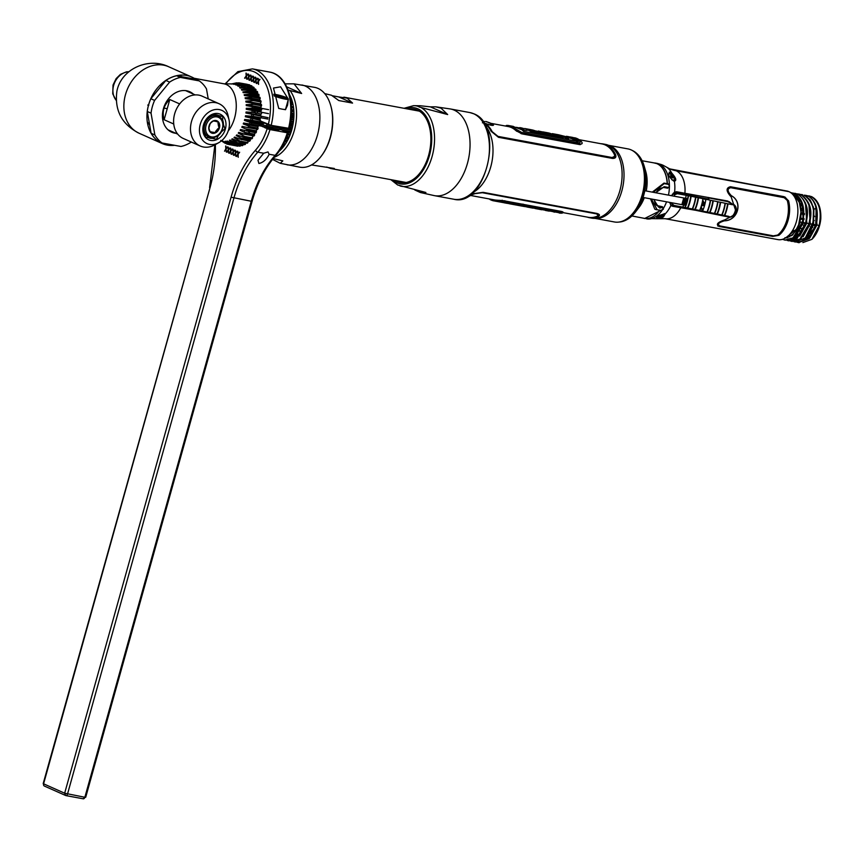 <?xml version="1.0" encoding="UTF-8"?>
<svg xmlns="http://www.w3.org/2000/svg" width="864" height="864" viewBox="0 0 864 864"><rect width="100%" height="100%" fill="white"/><g stroke="black" fill="none" stroke-linecap="round" stroke-linejoin="round"><path stroke-width="1.3" d="M595.102 218.344A37.152 22.626 -79.5 0 0 621.799 191.03A37.152 22.626 -79.5 0 0 608.623 145.368M608.44 145.292L627.955 148.9A37.152 22.626 100.5 0 1 642.211 194.81A37.152 22.626 100.5 0 1 614.412 221.972L594.907 218.354M642.308 164.225A28.469 17.334 100.5 0 1 644.209 167.422M634.597 152.042A36.202 22.043 100.5 0 1 644.177 166.104L645.743 171.439A28.469 17.334 100.5 0 1 646.207 190.987M644.296 197.694A28.469 17.334 100.5 0 1 639.101 207.306L635.72 211.712A36.202 22.043 100.5 0 1 621.745 221.411M636.228 210.503A28.469 17.334 100.5 0 1 633.301 212.803M619.024 222.048A36.763 22.388 -79.5 0 0 620.514 221.908A36.763 22.388 -79.5 0 0 643.345 194.962A36.763 22.388 -79.5 0 0 633.625 151.146A36.763 22.388 -79.5 0 0 632.286 150.476M659.966 208.224L659.47 206.172M642.2 197.305A25.132 15.304 100.5 0 1 639.144 203.245M636.368 208.451L637.891 207.922M644.328 175.241A25.132 15.304 100.5 0 1 644.209 190.62M643.745 170.176A26.428 16.092 100.5 0 1 645.505 176.893M642.114 160.758L654.696 163.015A28.145 17.14 100.5 0 1 657.137 163.771A28.145 17.14 100.5 0 1 667.181 183.33L667.17 183.686M634.025 211.874A28.037 17.075 -79.5 0 0 637.146 209.12M644.576 169.042A28.037 17.075 -79.5 0 0 642.654 165.348M659.826 210.06L659.632 210.362A28.145 17.14 100.5 0 1 644.436 218.365L631.886 215.968M685.249 203.364L684.99 204.293L682.106 203.764M678.283 196.96L644.814 190.728L686.653 198.504L686.405 199.39L683.489 198.839L683.219 199.789L686.038 200.707L683.111 200.167L682.852 201.118L685.768 201.658L682.744 201.506L682.484 202.446L685.4 202.986L682.376 202.824L682.106 203.774L685.022 204.314L684.785 205.189L643.032 197.456M644.382 190.652L643.259 190.436L644.382 190.674M642.622 197.381L641.509 197.176M686.362 199.379L686.102 200.308L683.219 199.778M685.994 200.707L685.724 201.636L682.852 201.107M685.616 202.036L685.357 202.964L682.484 202.435M670.777 169.225L763.096 186.721L669.989 168.934M759.521 186.203L760.288 186.203M651.089 217.577L651.683 217.49M658.422 215.87A1.793 1.21 55.1 0 0 659.416 216.443A2.084 0.864 169.9 0 0 659.783 217.62A2.084 0.864 169.9 0 0 662.666 217.048A1.793 1.21 55.1 0 0 663.401 216.907A1.793 1.21 55.1 0 0 663.8 216.151A3.791 1.577 -10.1 0 1 659.059 217.274L659.2 217.123C664.481 215.341 666.187 214.153 664.308 213.57M662.105 164.873L653.497 162.799M788.4 191.56L784.166 190.512M782.86 190.382L782.093 190.393M788.324 191.398A24.71 15.044 -79.5 0 0 786.931 191.02L784.285 190.534M785.592 190.868A24.71 15.044 -79.5 0 0 784.739 190.879M785.581 237.935L797.591 228.258L800.356 221.929L802.127 222.545L793.001 237.827L784.868 240.095L782.568 239.306M787.18 240.332L788.875 240.829L796.997 238.561L806.123 223.279C806.879 217.415 811.361 204.649 797.915 194.119L794.005 193.288M796.716 194.8L797.915 194.119L793.724 193.19M795.82 195.89L794.869 195.707L794.48 193.482L790.668 192.596M790.744 192.65L794.48 193.482C802.742 198.601 805.475 208.321 802.688 222.642L802.127 222.545M797.17 193.828L800.798 194.659L800.161 195.437L800.798 194.659C814.18 205.081 809.795 217.879 809.017 223.765L799.913 239.08L791.759 241.369L790.333 240.97M792.029 241.412L800.734 238.972L809.568 223.916C810.302 218.095 814.838 205.33 801.36 194.756L798.908 194.044M787.374 237.762L786.78 237.352M787.882 237.643L787.331 237.2M802.343 194.681L800.604 194.465M796.63 196.7L796.09 196.862M809.903 199.638C813.78 206.021 814.763 213.667 812.884 222.556C813.413 217.339 816.826 204.412 804.244 195.296L803.596 196.074L804.794 195.394L809.903 199.638L813.521 207.889L813.056 224.597C808.909 237.341 802.807 243.097 794.761 241.855M791.834 238.961L792.796 239.134L791.834 238.961M804.114 195.124L807.678 195.934L807.041 196.711L807.678 195.934C811.858 197.899 814.676 202.046 816.156 208.375L815.702 224.953L813.521 224.262L813.91 209.164L813.089 206.28M805.842 195.34L808.24 196.031C816.383 201.118 819.04 210.827 816.232 225.158L809.147 238.691L798.574 242.622L808.628 238.55L815.702 224.953M809.287 195.977L811.685 196.668L810.475 197.359L811.123 196.571C819.245 201.625 821.923 211.302 819.137 225.59L811.912 239.339A23.911 14.558 100.5 0 0 820.8 218.765C821.21 207.587 818.176 200.221 811.685 196.668L807.548 195.761M799.103 199.044L798.185 199.843M793.595 237.892L794.21 238.464M799.308 199.303L798.282 200.016M796.241 237.622L795.431 236.477M796.705 237.362A21.406 13.036 100.5 0 1 796.122 236.606M671.231 172.703L669.557 172.163A52.585 41.267 114 0 0 671.436 172.832M670.01 172.379L669.503 172.163A52.553 41.234 114 0 0 670.01 172.379A52.553 41.234 114 0 0 671.684 173.016M663.995 215.395A52.553 41.234 114 0 0 662.31 215.179M801.511 208.494L800.971 209.261M796.111 231.476L796.1 230.083M799.524 235.775L798.692 234.36M798.93 235.667L796.489 235.213M793.055 234.576L792.482 234.468M649.501 218.268A26.471 20.768 -66 0 1 648.464 218.365M658.174 217.447L657.882 218.344L659.308 217.804M657.882 218.344C654.923 217.393 657.04 215.914 664.243 213.926L663.746 213.991M664.524 213.894A0.702 0.605 -86.4 0 0 665.226 213.883L664.243 213.926M730.933 203.029L727.715 201.031L676.544 191.743L674.59 192.175L671.479 195.664M669.805 202.414L670.874 205.502L672.484 206.269L695.045 210.2M671.404 173.88L671.728 173.048L670.712 172.422C667.235 173.286 668.142 176.116 673.456 180.911L674.363 181.17A0.702 0.605 -84.7 0 0 673.445 180.835L674.665 179.064M669.049 184.799L667.386 183.589C666.63 173.372 663.271 166.741 657.299 163.717L659.286 164.084A26.471 20.768 -66 0 1 662.99 165.229L666.662 167.216A27 16.448 100.5 0 1 671.728 173.048C675.994 177.898 676.868 180.608 674.363 181.17A27 16.448 100.5 0 1 674.59 192.175M666.662 167.216L669.254 168.62A49.41 38.772 114 0 0 676.177 170.77L789.026 191.678A24.71 15.044 -79.5 0 1 796.673 201.852A24.71 15.044 -79.5 0 1 790.906 232.978A24.71 15.044 -79.5 0 1 777.924 239.598L665.075 218.689A24.71 15.044 100.5 0 0 680.864 207.576M670.874 205.502A27 16.448 100.5 0 1 665.226 213.883L663.53 216.799M660.215 217.858L659.146 218.117A27 16.448 100.5 0 1 657.115 218.732L644.62 218.495L661.079 210.298M734.422 214.823L724.788 219.877C717.325 222.372 715.522 224.586 719.366 226.519L772.729 236.401L778.864 235.332A24.71 15.044 -79.5 0 0 788.53 200.729L783.842 196.625L730.469 186.732C725.771 187.866 726.008 191.268 731.192 196.949L736.15 211.993M674.05 177.217L671.879 174.571M658.066 217.382L656.651 217.188M793.141 229.975A21.6 13.154 100.5 0 1 792.256 231.206L790.906 232.978M799.589 203.116A21.6 13.154 100.5 0 1 791.078 235.58L786.337 237.449M643.248 218.138L644.62 218.495M663.736 187.466L667.688 188.201L669.406 186.257M663.098 208.883L662.504 206.766L656.932 205.556L658.39 206.032L658.498 207.112L662.677 207.889L663.314 208.98L660.722 210.514L654.847 209.25L650.506 198.839M784.858 196.927L788.238 200.588A24.354 14.828 100.5 0 1 778.572 235.202L772.362 236.239L717.811 226.033M784.782 197.802L730.577 187.639C726.883 188.557 727.099 191.225 731.236 195.642C743.18 201.841 737.91 220.698 724.226 220.763C718.34 222.61 716.893 224.327 719.896 225.893M667.138 180.716L666.857 178.87M674.19 179.755L674.276 180.014A22.572 13.748 100.5 0 1 674.395 180.392M671.749 173.275L669.2 172.238M672.376 205.589L670.766 205.373M666.382 187.099L664.114 187.067M661.111 206.518L660.992 207.576M802.688 222.642L793.541 237.935L785.149 240.138M802.138 222.491C805.28 211.702 803.142 202.327 795.733 194.389L793.994 193.396L794.869 195.707M794.945 195.739L802.84 207.382M786.899 240.332L788.314 240.732L796.457 238.453L805.583 223.128L803.39 222.448L801.976 202.241M797.364 194.022C805.615 199.109 808.348 208.818 805.583 223.128M793.778 241.607L795.204 241.996L805.334 237.892L812.884 222.556M803.142 236.704L810.281 223.722L809.654 223.571M811.912 239.339L802.883 242.579M797.461 242.222L799.135 242.73M797.17 242.233L798.574 242.622M800.636 218.084L802.926 218.506M803.488 218.603L804.114 218.722M804.449 214.564L803.855 214.456M803.293 214.358L801.09 213.948M800.863 208.364L803.045 208.775M800.528 201.139L798.671 200.794M813.305 225.05L814.514 225.277L814.223 224.489M803.963 219.715L803.326 219.596M802.764 219.499L800.464 219.067M803.196 223.182L805.453 223.603M809.46 224.338L810.086 224.456M801.122 212.922L803.315 213.332M803.866 213.43L804.449 213.538M813.758 215.266L814.601 216.572M814.255 220.525L813.24 221.422M803.218 210.46L801.036 210.049M806.652 237.2L805.118 238.27M808.553 234.954L814.99 227.416M814.687 224.629L815.497 225.709M799.934 230.872L802.386 231.325M815.486 225.752L813.229 225.331M803.455 229.198L801.101 228.766M797.472 236.855L795.29 236.444M791.629 235.775L790.625 235.58M798.196 236.293L795.863 235.861M792.342 235.213L791.726 235.094M704.603 204.304L702.173 204.077M729.637 202.381A10.66 8.359 114 0 0 729.508 201.755M670.961 175.122A4.406 2.614 -135.1 0 1 673.607 177.854M674.158 179.777A4.406 2.614 -135.1 0 1 673.974 180.716M672.106 177.509A2.646 1.566 44.9 0 0 671.08 176.483M668.671 175.046L668.909 173.437L670.075 173.783M652.309 192.121L663.984 183.092L668.164 183.87L669.514 186.138L668.38 187.466L664.2 186.689L655.711 192.748M668.412 184.388L664.222 183.611L653.281 192.294M651.445 199.012L656.986 209.531M660.722 210.514L663.314 208.98M658.498 207.112L653.746 199.444M655.56 192.726L664.2 186.689M653.94 199.476L656.932 205.556L655.409 204.379L654.07 199.498M784.112 197.608L787.277 200.459A24.527 14.936 100.5 0 1 777.622 235.062L773.431 235.861L720.068 225.968C717.044 224.381 718.47 222.664 724.345 220.817C738.007 220.741 743.267 201.874 731.354 195.696C727.229 191.29 727.024 188.633 730.75 187.715L784.102 197.597M785.916 237.859L784.955 237.686M802.429 222.296L803.39 222.448L796.252 235.44M812.549 224.122L813.521 224.262L807.354 236.38M797.526 234.155L799.967 234.608M809.352 233.852L809.838 233.107M802.192 231.682L799.718 231.228M801.23 228.485L803.585 228.917M812.495 227.599L812.786 226.768M809.557 226.174L808.952 226.055M804.956 225.32L802.678 224.899M704.884 198.396L704.646 199.228M703.382 198.979L703.62 198.148M701.773 204.768L701.989 203.99L703.156 204.563L702.853 205.675M701.989 208.742L702.216 210.244M671.512 205.222L701.892 211.594A1.058 0.551 -78.5 0 0 702.583 211.064A24.71 12.938 -78.5 0 0 705.877 199.282L710.305 200.189A24.71 12.938 101.5 0 1 707.022 211.972A1.058 0.551 101.5 0 1 706.32 212.49L728.093 216.907A1.058 0.551 -78.5 0 0 728.784 216.378L724.712 215.557A24.71 12.938 -78.5 0 0 727.985 203.818L732.056 204.649A1.058 0.551 -78.4 0 0 731.786 203.656L727.758 201.625L709.074 197.986L708.556 199.832M669.805 202.478L672.397 202.986M700.456 208.451L703.415 209.023M731.29 204.498A7.063 5.756 115 0 0 730.048 202.781M731.786 203.656L728.989 202.046A7.063 5.756 115 0 0 727.758 201.625M705.845 199.465L702.896 198.893M676.361 193.72L673.358 193.136M725.026 203.321L729.238 204.077M702.119 202.964A1.76 1.436 -65 0 1 704.614 204.239A1.76 1.436 -65 0 1 701.719 204.552M672.473 194.141A3.877 3.164 -65 0 1 673.132 194.195L674.849 194.53M719.734 205.589L719.258 208.699M728.222 216.929L725.166 215.644M732.056 204.649C739.53 204.757 733.288 220.18 728.784 216.378M709.96 212.566A24.71 12.938 -78.5 0 0 713.254 200.794L720.23 202.241A24.624 12.895 101.5 0 1 716.958 213.948L709.96 212.566M674.33 196.204A27 14.137 -78.5 0 0 674.622 194.724L677.365 193.676L688.176 195.664A24.71 12.938 101.5 0 1 684.882 207.479L674.082 205.438L672.095 203.774A27 14.137 -78.5 0 0 672.419 202.9M704.668 204.034L703.35 203.364L703.976 203.159M674.212 192.424L708.113 199.022L708.545 197.478M711.526 208.397L712.584 204.455M709.83 202.954L710.014 203.58M703.21 209.552L700.261 208.969M672.203 203.504L669.87 203.051M687.452 207.976L685.184 207.511A24.624 12.895 -78.5 0 0 688.478 195.728L690.746 196.193A24.624 12.895 101.5 0 1 687.452 207.976M695.855 197.24L698.123 197.705A24.624 12.895 101.5 0 1 694.829 209.466L692.572 209.012A24.624 12.895 -78.5 0 0 695.855 197.24M710.597 200.264L712.865 200.729A24.624 12.895 101.5 0 1 709.592 212.458L707.324 211.993A24.624 12.895 -78.5 0 0 710.597 200.264M725.339 203.288L727.607 203.753A24.624 12.895 101.5 0 1 724.334 215.449L722.077 214.985A24.624 12.895 -78.5 0 0 725.339 203.288M687.83 208.073A24.71 12.938 -78.5 0 0 691.124 196.268L695.552 197.176A24.71 12.938 101.5 0 1 692.258 208.98L687.83 208.073M695.207 209.574A24.71 12.938 -78.5 0 0 698.501 197.77L702.929 198.688A24.71 12.938 101.5 0 1 699.635 210.47L695.207 209.574M717.336 214.056A24.71 12.938 -78.5 0 0 720.619 202.306L725.047 203.213A24.71 12.938 101.5 0 1 721.764 214.952L717.336 214.056M702.173 202.759L703.49 201.096L702.562 200.912M700.747 207.652L701.611 207.824L701.298 205.999M670.723 175.932A2.084 1.231 44.9 0 0 672.894 177.919A2.084 1.231 44.9 0 0 673.974 176.537A2.084 1.231 44.9 0 0 671.803 174.55A2.084 1.231 44.9 0 0 670.723 175.932M674.59 177.509A3.791 2.246 -135.1 0 1 674.6 179.215A3.791 2.246 -135.1 0 1 671.803 179.777M668.628 174.766A3.791 2.246 -135.1 0 1 669.362 173.999C671.231 173.102 672.991 174.107 674.654 177.001L674.6 179.215M672.786 177.898L672.862 177.822A1.955 1.156 -135.1 0 1 671.101 176.526A1.955 1.156 -135.1 0 1 670.961 174.852A1.955 1.156 -135.1 0 1 671.836 174.647L671.738 174.755A1.955 1.156 44.9 0 0 671.339 174.733L670.756 175.327A1.955 1.156 44.9 0 0 670.745 175.327M670.961 174.852L670.82 175.003A1.955 1.156 44.9 0 0 670.637 175.5M660.344 207.22A2.03 0.842 -10.1 0 1 661.079 207.36M781.844 190.339A24.71 15.044 100.5 0 1 782.611 190.339M762.016 186.408L784.037 190.48A24.71 15.044 100.5 0 1 785.43 190.858L763.409 186.775A24.71 15.044 -79.5 0 0 762.016 186.408A24.71 15.044 -79.5 0 0 761.864 186.376M760.59 186.257A24.71 15.044 -79.5 0 0 759.823 186.268M485.417 125.906A37.498 22.842 100.5 0 1 490.763 166.806A37.498 22.842 -79.5 0 1 473.105 192.37M603.007 144.148A37.498 22.842 100.5 0 1 604.26 144.212M483.71 122.839A37.498 22.842 100.5 0 1 491.141 131.285L498.463 137.3L612.317 158.393C615.481 158.566 616.529 157.216 615.449 154.321A37.498 22.842 -79.5 0 0 603.072 143.942L605.47 144.385A37.498 22.842 100.5 0 1 611.474 147.02A37.498 22.842 100.5 0 1 619.866 190.728A37.498 22.842 -79.5 0 1 598.352 217.825A37.498 22.842 -79.5 0 1 591.808 218.128L589.41 217.685A37.498 22.842 -79.5 0 0 598.039 216.67C600.275 215.406 599.908 214.326 596.938 213.44L483.095 192.348L473.731 193.644A37.498 22.842 100.5 0 1 470.405 194.627M603.072 143.942A37.498 22.842 -79.5 0 0 600.869 143.716M609.304 147.15A35.478 21.611 100.5 0 1 609.995 147.29M611.474 147.02L615.114 149.666A35.478 21.611 100.5 0 1 617.663 151.956M589.421 217.458A37.498 22.842 -79.5 0 0 590.62 217.858M587.261 217.112A37.498 22.842 -79.5 0 0 589.41 217.685M605.902 215.438A35.478 21.611 100.5 0 1 602.694 216.659L598.352 217.825M597.067 217.037A35.478 21.611 100.5 0 1 596.365 216.918M521.024 133.639L532.742 135.886M610.643 148.295L611.204 148.392M611.107 148.295A34.808 21.2 -79.5 0 0 610.416 148.079M533.412 136.004L569.257 142.052M597.737 216.443A34.808 21.2 -79.5 0 0 598.417 216.497M509.026 125.615L521.694 132.559L579.42 143.262L580.511 141.674L574.452 137.732A30.877 18.803 100.5 0 1 581.569 141.836C582.725 143.456 582.174 144.191 579.917 144.029L522.191 133.326L516.143 129.719A30.877 18.803 -79.5 0 0 509.026 125.615A30.877 18.803 -79.5 0 0 506.52 125.42L505.548 126.047M568.976 137.614L571.946 137.549A30.877 18.803 100.5 0 1 572.227 137.538M565.618 137.452L566.255 137.516M571.687 137.344L567.713 137.344M565.466 137.981L565.445 137.095M513.551 127.483L507.989 126.457L507.568 125.636L509.576 125.723M516.694 130.259L515.182 129.978M470.102 194.854A37.325 22.734 -79.5 0 0 474.887 193.655L482.296 192.704L596.138 213.797C598.504 214.488 598.784 215.32 596.992 216.281A37.325 22.734 100.5 0 1 588.341 217.307L562.626 212.544M561.902 212.274C563.566 212.209 563.296 211.918 561.114 211.378L503.388 200.675L496.476 200.156A37.325 22.734 100.5 0 1 494.575 199.93L469.508 195.275M555.358 210.308A37.325 22.734 -79.5 0 0 557.291 211.27M489.1 198.914A30.877 18.803 -79.5 0 0 493.722 200.858A30.877 18.803 -79.5 0 0 496.228 201.042L503.237 201.247L560.952 211.939C563.09 212.522 563.328 212.933 561.654 213.17A30.877 18.803 100.5 0 1 559.148 212.987L560.606 212.965L560.185 212.144L502.459 201.442L493.722 200.858M553.986 210.654A30.877 18.803 100.5 0 1 553.046 209.876M494.273 200.945L490.201 199.12M551.945 209.682L552.884 210.449M604.584 144.677A37.141 22.626 100.5 0 1 615.308 154.645L615.773 156.978M482.954 122.44C489.488 125.086 492.253 125.593 491.249 123.984L490.666 123.746M487.285 124.492L486.454 124.621A37.141 22.626 100.5 0 1 492.134 131.879L497.956 136.598L611.809 157.702L614.585 156.352M490.558 123.574L493.506 125.14M579.074 139.676L601.938 143.91A37.325 22.734 100.5 0 1 614.293 154.31C615.2 156.568 614.39 157.626 611.874 157.486L498.01 136.393L492.188 131.684A37.325 22.734 -79.5 0 0 486.508 124.448L487.328 124.33C492.966 125.874 494.651 125.766 492.383 124.016L490.396 123.347M567.54 138.24L565.542 138.035M574.808 138.942A37.325 22.734 -79.5 0 0 573.599 138.661A37.325 22.734 -79.5 0 0 572.195 138.478M490.309 123.228L508.172 126.544A37.325 22.734 100.5 0 1 515.894 130.615L522.04 133.898L579.755 144.59L581.958 143.683M599.486 215.244L598.093 216.313A37.141 22.626 100.5 0 1 591.073 217.534M598.136 215.212L596.203 213.581L482.36 192.488L474.941 193.46A37.141 22.626 100.5 0 1 470.372 194.659M537.386 132.268L536.155 132.03M516.661 131.263L518.368 131.576M573.037 140.249L573.707 140.206M576.623 140.432L577.217 140.562M516.629 130.194L515.117 129.913M580.219 144.655L579.992 144.04M509.641 125.744L507.805 125.658L508.226 126.446L513.443 127.408M512.536 126.295L521.975 129.784L523.595 131.393L574.787 140.875L573.07 139.201L575.802 139.698L570.078 136.922L573.21 137.506L580.295 141.577L579.226 143.122L521.726 132.462L510.203 125.831M567.626 137.3L571.622 137.322M566.482 136.285L569.203 136.793M563.501 136.08L560.347 135.497M555.055 134.514L551.113 133.79M548.77 133.358L547.884 133.186M540.972 131.911L539.093 131.566M537.019 131.177L536.134 131.015M534.071 130.626L531.77 130.205M529.416 129.773L526.457 129.222M521.327 128.272L516.208 127.321M575.327 140.735C577.411 142.204 578.383 142.387 578.243 141.275C576.104 139.914 575.132 139.73 575.327 140.735M523.271 128.38L521.262 128.552L523.508 128.974L519.772 127.602L523.271 128.38M528.088 129.244L525.982 128.855A30.877 18.803 -79.5 0 0 524.567 128.488L531.122 129.708A30.877 18.803 100.5 0 1 532.537 130.075L530.431 129.676A30.877 18.803 100.5 0 1 534.168 131.663L531.824 131.231A30.877 18.803 -79.5 0 0 528.088 129.244M537.538 132.289L535.237 131.868L532.645 129.989L542.743 133.261L537.538 132.289M536.576 131.328L538.056 131.609L536.576 131.328M545.627 133.79L543.38 133.369A30.877 18.803 -79.5 0 0 538.229 131.026L544.601 132.354A30.877 18.803 -79.5 0 0 542.884 131.89L545.13 132.3A30.877 18.803 100.5 0 1 550.292 134.654L544.082 132.764A30.877 18.803 100.5 0 1 545.627 133.79M556.74 135.853L551.178 134.816A30.877 18.803 -79.5 0 0 546.016 132.462L548.359 132.905A30.877 18.803 100.5 0 1 552.388 134.471L555.606 135.065A30.877 18.803 100.5 0 1 556.74 135.853M563.425 137.084L557.464 135.983A30.877 18.803 -79.5 0 0 552.301 133.628L558.133 134.708A30.877 18.803 100.5 0 1 559.397 135.022L555.908 134.384A30.877 18.803 100.5 0 1 556.675 134.644L559.624 135.194A30.877 18.803 100.5 0 1 560.833 135.734L557.885 135.194A30.877 18.803 100.5 0 1 558.673 135.637L562.291 136.307A30.877 18.803 100.5 0 1 563.425 137.084M564.624 136.49L558.598 134.795L566.935 136.901A30.877 18.803 100.5 0 1 568.76 138.078L566.417 137.646A30.877 18.803 -79.5 0 0 564.624 136.49M576.947 140.962L576.277 140.843A30.877 18.803 -79.5 0 0 575.953 140.497L576.958 140.789A30.877 18.803 100.5 0 1 577.022 140.864L576.947 140.962M577.951 141.221L575.618 140.789L577.951 141.221M576.666 140.562L575.629 140.346A30.877 18.803 100.5 0 1 576.644 141.448L576.85 141.48A30.877 18.803 -79.5 0 0 576.407 140.972L577.973 141.685L577.249 140.929A30.877 18.803 -79.5 0 0 577.163 140.832L576.666 140.562M574.268 140.314L572.789 140.044L573.448 140.627M567.778 137.398L573.88 139.342M563.501 137.009L566.233 137.149M521.5 129.233L523.908 129.676M529.319 130.68L531.662 131.112A30.002 18.274 -79.5 0 0 530.204 130.529L531.058 130.68M534.006 131.544L535.162 131.76M537.44 132.181L539.06 132.484M542.495 133.121L543.056 133.218M545.465 133.672L547.765 134.093M550.12 134.536L551.005 134.698A30.002 18.274 -79.5 0 0 549.504 134.093M556.578 135.724L557.302 135.864M521.953 128.898L519.221 128.401L523.271 129.816L521.672 129.73M522.158 129.946L527.116 130.399M530.852 130.55L528.174 130.054M528.26 130.226A30.002 18.274 100.5 0 1 531.587 132.084L533.93 132.527A30.002 18.274 -79.5 0 0 531.954 131.252M534.773 131.285L533.196 130.982M534.049 131.641L535 132.721L542.506 134.114L537.505 131.944M544.363 133.196L545.422 133.628M542.57 132.797L541.307 132.505M547.322 133.888A30.002 18.274 -79.5 0 0 544.925 133.164L544.655 133.11M543.996 133.488L550.055 135.508A30.002 18.274 -79.5 0 0 547.873 134.147M544.925 133.164A30.002 18.274 -79.5 0 0 544.892 133.153L545.81 133.326A30.002 18.274 100.5 0 1 546.21 133.402M541.166 132.959A30.002 18.274 100.5 0 1 543.143 134.233L545.389 134.644A30.002 18.274 -79.5 0 0 543.845 133.607L543.143 133.196M548.964 134.406A30.002 18.274 100.5 0 1 550.94 135.67L556.502 136.706A30.002 18.274 -79.5 0 0 555.368 135.918L552.15 135.324A30.002 18.274 -79.5 0 0 551.308 134.838M556.481 135.302L555.768 135.173M555.93 135.27L556.643 135.41M556.891 135.572L556.438 135.486A30.002 18.274 -79.5 0 0 556.027 135.346M555.25 135.572A30.002 18.274 100.5 0 1 557.226 136.836L563.188 137.948A30.002 18.274 -79.5 0 0 562.064 137.16L558.436 136.48A30.002 18.274 -79.5 0 0 557.647 136.037L560.596 136.577A30.002 18.274 -79.5 0 0 560.542 136.555M565.434 136.966L562.54 136.469M562.453 136.404L564.041 136.858M563.177 136.901L564.386 137.333A30.002 18.274 100.5 0 1 566.179 138.499L568.523 138.931A30.002 18.274 -79.5 0 0 566.708 137.754L566.028 137.074M531.641 206.507L532.192 206.96M560.369 212.944L494.964 201.085L502.448 201.496L559.948 212.144L560.369 212.944M552.744 210.416L551.804 209.65M490.342 199.152L494.348 200.956M495.947 201.053L493.474 199.735M551.966 211.27L553.403 211.831M553.91 211.982L554.764 212.166M502.61 202.208L499.694 201.668L502.61 202.208M542.311 209.488L547.322 210.416M536.414 208.386A30.877 18.803 -79.5 0 0 539.201 209.282A30.877 18.803 -79.5 0 0 539.352 209.315L541.706 209.747A30.877 18.803 100.5 0 1 541.544 209.725A30.877 18.803 100.5 0 1 538.758 208.829M529.243 207.068L533.93 207.932M535.01 208.494L535.993 208.688M531.911 207.554L530.852 207.122M520.29 205.405A30.877 18.803 -79.5 0 0 523.087 206.302A30.877 18.803 -79.5 0 0 523.238 206.334L526.187 206.755A30.877 18.803 -79.5 0 0 527.753 207.166A30.877 18.803 -79.5 0 0 527.904 207.187L530.15 207.608A30.877 18.803 100.5 0 1 529.988 207.576A30.877 18.803 100.5 0 1 527.202 206.68M523.087 206.302L525.074 206.302M522.763 204.941L522.958 206.021L521.867 205.481M517.061 204.811A30.877 18.803 -79.5 0 0 518.735 205.438L515.516 204.844A30.877 18.803 -79.5 0 0 516.64 205.103A30.877 18.803 -79.5 0 0 516.791 205.135L522.353 206.161A30.877 18.803 100.5 0 1 522.202 206.14A30.877 18.803 100.5 0 1 519.404 205.243M507.827 203.094A30.877 18.803 -79.5 0 0 508.669 203.45L511.618 203.99A30.877 18.803 -79.5 0 0 512.46 204.271L508.831 203.602A30.877 18.803 -79.5 0 0 509.944 203.872A30.877 18.803 -79.5 0 0 510.095 203.893L516.067 204.995A30.877 18.803 100.5 0 1 515.916 204.973A30.877 18.803 100.5 0 1 513.119 204.077M502.74 202.37L502.772 202.381A30.877 18.803 -79.5 0 0 504.619 202.878A30.877 18.803 -79.5 0 0 504.77 202.91L507.114 203.342A30.877 18.803 100.5 0 1 506.963 203.31A30.877 18.803 100.5 0 1 505.148 202.824L504.598 201.571M501.973 201.085L502.135 201.809M500.796 201.895L501.466 202.025A30.877 18.803 100.5 0 1 501.044 202.025L500.288 201.874A30.877 18.803 -79.5 0 0 500.418 201.863L500.796 201.895M499.986 201.722L502.319 202.154L499.986 201.722M500.126 201.874L501.109 202.068A30.877 18.803 -79.5 0 0 502.438 202.014L502.232 201.971A30.877 18.803 100.5 0 1 501.638 202.014L500.234 201.83A30.877 18.803 100.5 0 1 500.126 201.83L500.126 201.874M551.826 210.254L550.368 209.38M495.979 200.124L499.37 200.977M543.542 208.721L540.594 207.576M545.454 208.472L547.409 209.434M536.285 207.371A30.002 18.274 100.5 0 1 535.702 207.058L533.596 206.658A30.002 18.274 100.5 0 1 532.721 206.118M539.287 207.328A30.002 18.274 -79.5 0 0 540.151 207.878L538.045 207.49A30.002 18.274 -79.5 0 0 538.628 207.803M529.297 206.075L528.595 205.351M531.425 205.87L533.628 206.874M520.96 203.936A30.002 18.274 -79.5 0 0 522.104 204.638L523.195 205.178L523.001 204.088M520.171 204.39A30.002 18.274 100.5 0 1 518.713 203.515M525.625 204.8A30.002 18.274 -79.5 0 0 527.072 205.664M516.931 203.785A30.002 18.274 100.5 0 1 515.484 202.921M517.828 203.353A30.002 18.274 -79.5 0 0 519.286 204.217M507.708 202.079A30.002 18.274 100.5 0 1 507.686 202.068L510.646 202.619A30.002 18.274 100.5 0 1 509.922 202.219L506.434 201.571A30.002 18.274 100.5 0 1 505.71 201.107M511.542 202.187A30.002 18.274 -79.5 0 0 513 203.062M501.001 200.383L502.654 201.074L502.211 200.232M501.412 201.031L499.349 200.275M504.835 200.718L505.386 201.971M485.773 121.532L490.072 122.936L485.968 121.5M470.48 194.648L471.107 194.735M469.238 196.074L468.482 195.955M792.472 194.152L794.696 195.545L799.427 202.63L800.96 212.112L798.66 224.737L795.55 230.872A1.588 0.724 -146.3 0 1 794.362 230.882A1.588 0.724 -146.3 0 1 793.012 229.792M326.668 167.044L330.674 168.502L334.303 168.458L311.504 164.948M352.555 103.097L347.155 98.15L338.699 96.919L352.555 103.097L338.785 100.548L331.474 95.245L324.724 93.604M269.266 127.904L269.352 126.684M269.104 126.63L269.017 127.861M270.821 126.954L270.734 128.174M270.983 128.228L271.069 126.997M272.743 127.904L272.786 127.321M272.538 127.267L272.452 128.498M290.714 99.554L291.395 98.766M291.287 98.55L290.628 99.317M292.442 102.038L292.021 102.622M332.564 95.785L338.699 96.919M395.658 180.544A37.325 22.734 -79.5 0 0 397.548 181.559A37.325 22.734 -79.5 0 0 428.641 155.261A37.325 22.734 -79.5 0 0 417.485 110.138A37.325 22.734 -79.5 0 0 408.888 109.199M419.44 107.071L417.906 106.283L420.26 105.754L430.402 106.855L447.671 114.556L419.44 107.071M414.785 189.961L420.25 192.488L425.909 192.488L397.688 185.004L390.841 179.658M430.402 106.855L435.812 106.834L441.094 108.205L447.671 114.556M160.067 85.169L161.73 85.482M164.106 108.108L167.227 108.691L164.106 108.119M178.632 75.33A17.647 10.325 122.4 0 0 179.593 76.28M149.656 124.934L147.29 121.867M195.718 79.326A36.385 28.555 114 0 0 191.743 77.036A36.385 28.555 114 0 0 148.543 105.019A36.385 28.555 114 0 0 162.108 143.5A36.385 28.555 114 0 0 174.571 145.303M179.518 75.222L181.796 76.691M174.312 132.624L172.951 132.667M148.824 105.289L147.722 105.073M265.648 123.314L244.696 119.437L244.426 120.388L251.597 122.926L266.36 125.658A31.255 19.03 100.5 0 1 265.939 126.965L251.176 124.222A31.255 19.03 -79.5 0 0 251.597 122.926M251.176 124.222L243.583 123.001L243.238 123.919L258.066 126.662M257.018 129.222L249.739 127.937A31.255 19.03 -79.5 0 0 250.258 126.695L243.238 123.919M249.739 127.937L242.201 126.392L241.801 127.246L248.648 130.248L256.478 131.706M255.928 132.862L240.592 129.546L240.127 130.324L246.802 133.52L254.632 134.978M249.577 141.232L240.127 139.147A30.683 18.684 -79.5 0 0 241.121 138.197L236.207 135.529L236.758 134.924L243.983 137.365A31.255 19.03 -79.5 0 0 244.728 136.458L238.248 133.11L238.766 132.408L246.11 134.557A31.255 19.03 -79.5 0 0 246.802 133.52M240.127 139.147L234.608 137.074L234.014 137.57L238.032 138.316M242.168 145.66L232.762 143.413A30.683 18.684 -79.5 0 0 233.842 143.068L229.392 140.335L230.008 140.076L236.736 143.208A31.255 19.03 -79.5 0 0 237.6 142.765L231.736 139.18L232.34 138.802L239.252 141.728A31.255 19.03 -79.5 0 0 240.095 141.113L234.014 137.57M232.762 143.413L227.027 141.016L232.502 144.547L240.332 145.994M226.433 143.456L227.524 144.223A31.255 19.03 -79.5 0 1 226.714 143.964L225.428 143.122A30.683 18.684 -79.5 0 0 226.433 143.456L222.394 140.908L227.794 143.737A30.683 18.684 -79.5 0 0 228.852 143.845L225.288 141.199L231.638 144.634A31.255 19.03 -79.5 0 0 232.502 144.547M225.428 143.122L220.774 140.389M225.18 143.284A31.255 19.03 -79.5 0 1 224.424 142.841L221.443 140.832L225.839 143.402M248.044 131.404A31.255 19.03 -79.5 0 0 248.648 130.248M241.682 139.774A31.255 19.03 -79.5 0 0 242.482 139.007L250.312 140.454M241.121 138.197L242.482 139.007M234.187 144.18A31.255 19.03 -79.5 0 0 235.062 143.91L242.892 145.357M233.842 143.068L235.062 143.91M227.794 143.737L229.133 144.558A31.255 19.03 -79.5 0 0 229.975 144.644L237.805 146.102M228.852 143.845L229.975 144.644M232.524 83.754L234.468 83.333M194.119 78.268L224.035 83.819L231.746 83.905L236.066 82.955A31.255 19.03 -79.5 0 1 236.941 82.858L231.736 84.035L238.594 82.847A31.255 19.03 -79.5 0 1 239.447 82.933L234.025 84.326L241.056 83.268L249.458 84.834M249.696 84.985L241.866 83.538L235.645 84.856L236.801 85.072M251.986 86.108L244.156 84.65A31.255 19.03 -79.5 0 0 243.389 84.218L235.645 84.856M244.156 84.65L237.73 85.979L243.961 85.86A30.683 18.684 100.5 0 1 244.825 86.616L239.652 87.566L240.127 88.063L245.916 87.739A30.683 18.684 100.5 0 1 246.694 88.679L241.38 89.575L241.801 90.18L249.318 89.975L257.234 91.444M257.699 92.329L249.869 90.882L242.892 91.984L243.248 92.686L249.145 92.772A30.683 18.684 100.5 0 1 249.707 94.046L244.145 94.738L244.426 95.526L259.934 97.362M260.226 98.496L252.396 97.049L245.117 97.805L245.333 98.658L260.852 100.807M260.723 103.885L245.808 101.12L253.206 100.58A31.255 19.03 -79.5 0 0 252.968 99.349M245.808 101.12L245.948 102.038L260.809 104.544M261.058 107.395L246.197 104.641L253.692 104.35A31.255 19.03 -79.5 0 0 253.562 103.043M246.197 104.641L246.251 105.592L268.596 109.663M261.673 109.728L253.843 108.27L246.283 108.292L261.101 111.035M261.058 112.018L246.251 109.274L246.283 108.292M246.251 109.274L268.531 113.659M288.965 128.336L271.166 125.356L260.399 120.971A31.32 19.073 -79.5 0 0 260.507 120.474L259.999 120.01A30.348 18.49 -79.5 0 0 260.399 117.99L261.036 117.774A31.32 19.073 -79.5 0 0 261.241 116.446L260.69 116.1A30.348 18.49 -79.5 0 0 260.917 114.07L253.67 112.298L246.056 112.018L245.938 113.011L268.132 117.698M267.916 119.07L253.152 116.338L245.516 115.754L245.333 116.737L260.464 120.442M244.696 119.437L252.32 120.334A31.255 19.03 -79.5 0 0 252.634 118.984M241.866 83.538A31.255 19.03 -79.5 0 0 241.056 83.268M254.102 87.718L246.272 86.27A31.255 19.03 -79.5 0 0 245.57 85.666L243.961 85.86M246.272 86.27L244.825 86.616M256.014 89.813L248.184 88.355A31.255 19.03 -79.5 0 0 247.558 87.599L245.916 87.739M248.184 88.355L246.694 88.679M249.869 90.882A31.255 19.03 -79.5 0 0 249.318 89.975M259.103 95.245L251.273 93.787A31.255 19.03 -79.5 0 0 250.83 92.761L247.558 92.47A31.255 19.03 -79.5 0 1 248.357 91.703L255.366 92.999M251.273 93.787L249.707 94.046M252.396 97.049A31.255 19.03 -79.5 0 0 252.05 95.904M253.843 108.27A31.255 19.03 -79.5 0 0 253.832 106.931M253.67 112.298A31.255 19.03 -79.5 0 0 253.768 110.916M253.152 116.338A31.255 19.03 -79.5 0 0 253.368 114.966M252.104 110.549A30.683 18.684 100.5 0 1 251.975 112.255L261.122 113.951M291.028 119.502L293.663 119.988M233.561 139.514A31.255 19.03 100.5 0 1 233.464 139.352L231.898 139.061M233.377 141.545L230.71 141.048M225.353 142.268L224.478 142.106M226.541 143.532L227.858 143.78M227.2 143.359L226.012 143.132M225.234 142.992L224.586 142.873M227.524 144.223L229.025 144.504M228.755 144.342L227.297 144.072M236.963 146.016L236.963 146.081A31.32 19.073 -79.5 0 0 237.784 146.167L229.133 144.558M239.728 146.135L231.638 144.634M245.43 144.212L237.6 142.765M244.674 144.677L236.736 143.208M247.925 142.571L240.095 141.113M247.169 143.197L239.252 141.728M252.558 137.905L244.728 136.458M251.813 138.823L243.983 137.365M253.465 135.616L246.11 134.557M258.088 128.153L250.258 126.695M263.682 122.44L252.32 120.334M261.522 105.797L253.692 104.35M261.036 102.038L253.206 100.58M258.725 94.219L250.83 92.761M255.496 89.068L247.558 87.599M253.541 87.145L245.57 85.666M243.389 84.218L251.446 85.709M246.456 84.229L246.456 84.229A31.32 19.073 -79.5 0 1 247.277 84.316L239.447 82.933M236.336 82.998L237.146 83.149M237.773 83.009L236.941 82.858M235.451 83.506L234.835 83.398M241.52 88.031L239.782 87.707M249.631 95.818L245.311 95.018L244.879 95.558M247.774 97.621L259.945 99.878L247.774 97.621M292.615 102.73L291.092 102.449M258.887 96.476L253.822 95.548M253.066 95.407L247.59 94.392M241.78 88.02L239.717 87.642M239.285 86.314L237.794 86.033M243.022 85.979L240.57 85.525M237.708 84.996L236.401 84.758M234.079 84.326L233.42 84.208M242.482 87.145L245.776 87.75M245.236 89.003L255.96 90.99M290.239 97.34L290.876 97.459M250.182 93.971L258.93 95.591A35.77 21.784 -79.5 0 0 258.336 96.379M290.974 101.52L292.367 101.779M291.956 100.375L290.768 100.159M292.259 101.38L290.92 101.131M293.598 108.065L291.524 107.687M293.792 110.02L291.578 109.609M291.46 106.488L293.436 106.844M293.911 111.802L291.578 111.37M293.954 113.486L291.535 113.044M291.578 110.095L293.836 110.506M292.324 127.753L289.667 127.256M292.205 128.239L289.559 127.753M289.969 125.906L292.637 126.403M270.032 129.578L266.846 128.596M265.658 128.066L278.705 130.486M286.297 131.89L290.876 132.743M290.38 134.125L287.906 133.672M289.904 135.378L287.485 134.924M286.632 142.074L284.742 141.718L286.632 142.074M285.228 140.648L287.237 141.016M238.248 133.11L253.282 135.886A30.348 18.49 -79.5 0 1 252.407 137.063L252.569 137.981A31.32 19.073 -79.5 0 1 251.845 138.856M285.433 143.996L283.77 143.694M284.796 144.936L283.273 144.655M281.664 148.824L280.93 148.684M281.038 149.472L280.487 149.364M231.736 139.18L234.738 139.73M279.31 151.092L279.299 151.092A35.77 21.784 -79.5 0 0 289.688 94.986M243.032 144.493L233.291 142.69M230.364 142.139L228.398 141.782M226.206 141.631L225.094 141.426M231.109 141.286L233.906 141.804M236.358 135.356L238.27 136.566M250.258 139.817L240.948 138.089M283.975 146.059L282.647 145.811M237.622 135.194L236.671 135.022M240.106 132.775L238.68 132.505M256.273 130.82L245.624 128.844M289.246 136.922L286.924 136.49M249.437 127.872L242.136 126.522M264.611 127.602L266.803 128.282M269.698 129.406L268.304 129.146M291.136 131.954L283.111 130.475M278.986 129.708L262.472 126.652M258.347 125.885L243.518 123.142M260.129 119.437L245.333 116.705M292.82 125.496L290.153 125.01M292.982 124.697L290.304 124.2M260.28 118.638L245.484 115.895M293.922 116.294L291.384 115.819M261.112 110.214L250.992 108.335M245.819 101.261L260.744 104.026M291.578 109.739L293.803 110.149M242.546 86.044L240.192 85.601M237.168 85.039L235.958 84.823M239.933 85.655L242.212 86.076M241.704 86.13L239.533 85.72M291.33 116.64L293.89 117.115M293.825 118.087L291.233 117.612M244.642 119.578L266.231 123.574M289.526 127.894L292.172 128.38M293.49 121.468L290.833 120.982M291.74 99.738L290.671 99.544M287.626 140.303L285.552 139.914M291.881 129.46L266.62 124.783A31.255 19.03 -79.5 0 0 266.522 126.155L272.927 127.343M260.777 115.409L245.97 112.666M263.261 125.086A31.255 19.03 100.5 0 1 263.326 124.178L246.391 121.036M254.426 134.147L244.393 132.289M293.144 123.746L290.477 123.25M290.704 121.878L293.36 122.375M293.684 119.707L291.06 119.221M291.211 117.86L293.803 118.336M293.944 115.7L291.427 115.236M291.503 113.908L293.965 114.361M293.036 104.576L291.287 104.252M291.179 103.151L292.788 103.453M291.308 98.561L290.455 98.399M290.293 97.567L290.963 97.686M245.236 98.323L249.091 99.036M257.472 93.388L256.241 93.161M291.233 131.652L272.646 128.207A31.255 19.03 -79.5 0 0 273.067 126.9L291.632 130.334M288.349 138.866L286.157 138.456M286.621 137.29L288.9 137.711M282.906 147.409L281.837 147.215M282.323 146.383L283.554 146.61M330.718 105.516A39.528 24.073 100.5 0 1 330.826 105.883A39.528 24.073 100.5 0 1 321.602 155.682A39.528 24.073 100.5 0 1 321.376 155.984M285.131 83.83L294.03 83.851L314.604 87.35A40.586 24.721 100.5 0 1 318.06 88.43A40.586 24.721 100.5 0 1 330.61 105.149A40.586 24.721 100.5 0 1 321.138 156.287A40.586 24.721 100.5 0 1 299.819 167.173L280.249 163.307L272.527 159.376M273.175 158.555L282.83 160.866L280.249 163.307M257.656 112.266L255.852 113.886L255.02 111.866M294.03 83.851L301.633 93.496L288.122 90.05M251.154 112.244A35.77 21.784 -79.5 0 0 250.819 113.562M250.247 116.143A35.77 21.784 -79.5 0 0 250.139 116.759M249.577 120.496A35.77 21.784 -79.5 0 0 249.448 121.608M249.372 131.641A35.77 21.784 -79.5 0 0 249.545 133.24M301.633 93.496L286.751 86.864M191.333 142.042A36.342 28.523 -66 0 1 180.965 146.48L162.086 142.981A36.342 28.523 -66 0 1 154.872 134.957L151.038 113.152A36.342 28.523 -66 0 1 154.591 100.418L169.625 82.112A36.342 28.523 -66 0 1 180.403 77.414L199.271 80.903A36.342 28.523 -66 0 1 206.485 88.938L208.235 98.885M209.12 116.834A36.342 28.523 -66 0 1 208.699 118.314M193.298 94.057A22.151 17.377 114 0 0 186.592 90.763A22.151 17.377 114 0 0 163.404 108.745A22.151 17.377 114 0 0 174.766 133.132A22.151 17.377 114 0 0 175.813 133.294M180.403 77.414L176.645 75.74L195.512 79.229L199.271 80.903M162.086 142.981L158.339 141.307A36.342 28.523 -66 0 1 151.124 133.283L147.28 111.478A36.342 28.523 -66 0 1 150.844 98.744L165.877 80.438A36.342 28.523 -66 0 1 176.645 75.74M154.872 134.957L151.124 133.283M151.038 113.152L147.28 111.478M154.591 100.418L150.844 98.744M169.625 82.112L165.877 80.438M179.658 103.918L169.787 99.522C163.771 105.181 161.892 111.92 164.149 119.74L169.787 99.522M173.74 124.016L164.149 119.74M203.353 129.395L206.312 119.772M211.442 136.912A10.454 8.208 -66 0 1 206.075 125.399A10.454 8.208 -66 0 1 217.026 116.91A10.454 8.208 114 0 1 222.383 128.423A10.454 8.208 114 0 1 211.442 136.912M216.011 120.528A6.674 5.238 -66 0 1 219.434 127.872A6.674 5.238 -66 0 1 212.447 133.294A6.674 5.238 -66 0 1 209.034 125.95A6.674 5.238 -66 0 1 216.011 120.528M210.557 137.657A11.513 9.04 -66 0 1 204.649 124.978A11.513 9.04 -66 0 1 216.713 115.625A11.513 9.04 -66 0 1 222.61 128.304A11.513 9.04 -66 0 1 210.557 137.657M217.35 129.276L219.132 127.688L218.376 125.604A5.702 4.471 114 0 0 218.063 123.768L218.138 122.04L215.978 121.446A5.702 4.471 114 0 0 215.201 121.208A5.702 4.471 114 0 0 214.391 121.154L213.149 121.025L211.28 122.504A5.702 4.471 114 0 0 210.017 124.049L208.98 127.732A5.702 4.471 114 0 0 209.304 129.568L210.146 131.76L211.388 131.879A5.702 4.471 114 0 0 212.155 132.116A5.702 4.471 114 0 0 212.976 132.181L215.039 132.667L216.086 130.82A5.702 4.471 114 0 0 217.35 129.276M229.025 119.912A18.198 14.278 114 0 1 228.625 129.632A18.198 14.278 -66 0 1 218.905 142.592A18.198 14.278 -66 0 1 203.688 141.34A18.198 14.278 -66 0 1 200.243 124.373A18.198 14.278 114 0 1 215.147 109.544A18.198 14.278 114 0 1 229.025 119.912L228.139 115.808A23.155 18.166 114 0 0 219.002 103.691A23.155 18.166 114 0 0 191.516 121.489A23.155 18.166 -66 0 0 200.146 145.973A23.155 18.166 -66 0 0 215.266 144.666L218.905 142.592M210.676 140.443A14.051 11.027 -66 0 1 203.472 124.967A14.051 11.027 -66 0 1 218.182 113.562A14.051 11.027 -66 0 1 225.385 129.028A14.051 11.027 -66 0 1 210.676 140.443M211.583 116.37A23.155 18.166 114 0 0 211.723 114.782M219.002 103.691L202.111 96.152A23.155 18.166 114 0 0 174.625 113.951A23.155 18.166 -66 0 0 183.244 138.445L200.146 145.973M204.617 131.976A23.155 18.166 -66 0 1 204.001 132.656M204.228 130.064A22.054 17.312 -66 0 1 203.526 130.896M210.082 116.024A22.054 17.312 -66 0 1 209.898 117.353M204.131 133.002L205.794 137.354L208.235 137.581A12.193 9.569 114 0 0 210.125 138.197A12.193 9.569 114 0 0 212.155 138.316L216.518 139.212L218.29 135.626A12.193 9.569 114 0 0 221.411 131.836L224.964 128.768L223.43 124.578A12.193 9.569 114 0 0 222.642 120.053L222.826 116.629L218.527 115.474A12.193 9.569 114 0 0 216.637 114.869A12.193 9.569 114 0 0 214.618 114.75L212.177 114.523L208.472 117.428A12.193 9.569 114 0 0 205.362 121.23L203.515 125.053L203.332 128.488A12.193 9.569 114 0 0 204.131 133.002M257.623 129.395A31.32 19.073 -79.5 0 0 258.12 128.196L257.731 127.526A30.348 18.49 -79.5 0 0 258.433 125.636L259.06 125.68A31.32 19.073 -79.5 0 0 259.211 125.194L269.989 129.568L287.334 132.786L279.86 129.017A31.32 19.073 100.5 0 1 279.698 129.503L279.072 129.46A30.348 18.49 100.5 0 1 278.456 131.144M245.776 138.985L246.175 138.197M243.94 132.062L244.339 131.555A30.348 18.49 100.5 0 1 244.166 130.41M85.309 797.04L84.856 797.267A2.117 1.285 100.5 0 1 83.268 798.811A2.117 1.285 100.5 0 1 83.095 798.757L85.309 797.04M287.69 132.84A45.295 27.583 100.5 0 0 287.788 132.559L287.334 132.786A47.412 28.879 100.5 0 1 275.13 155.347L269.201 154.256C266.501 159.548 263.077 162.626 258.908 163.49L257.969 160.261L263.714 153.241L268.013 151.913L269.158 154.429M288.176 132.818C285.368 141.718 281.34 149.159 276.08 155.12C265.421 167.238 257.429 182.628 252.104 201.28L251.262 201.247L84.856 797.267L64.66 793.217L65.75 795.55A2.117 1.285 -79.5 0 0 65.934 795.604A2.117 1.285 -79.5 0 0 67.511 794.048L233.928 198.04A88.236 53.73 100.5 0 1 257.785 152.14A47.412 28.879 -79.5 0 0 269.989 129.568M239.371 145.206L239.436 145.832M239.468 146.092L239.479 146.156A31.32 19.073 -79.5 0 0 240.311 146.07L240.494 145.346M240.98 145.012A30.348 18.49 -79.5 0 0 241.844 144.806L241.931 145.184M242.017 145.638L242.039 145.703A31.32 19.073 -79.5 0 0 242.881 145.433L243.043 144.428A30.348 18.49 -79.5 0 0 243.14 144.396M244.577 144.655L244.598 144.72A31.32 19.073 -79.5 0 0 245.43 144.288L245.516 143.284A30.348 18.49 -79.5 0 0 246.013 142.981M247.093 143.186L247.115 143.23A31.32 19.073 -79.5 0 0 247.925 142.646L247.925 141.653A30.348 18.49 -79.5 0 0 248.638 141.059M249.512 141.221L249.545 141.264A31.32 19.073 -79.5 0 0 250.312 140.53L250.236 139.568A30.348 18.49 -79.5 0 0 251.068 138.683M253.984 136.037A31.32 19.073 -79.5 0 0 254.642 135.043L254.405 134.19A30.348 18.49 -79.5 0 0 255.269 132.732M255.355 132.57L255.928 132.872A31.32 19.073 -79.5 0 0 256.511 131.76L256.187 130.993A30.348 18.49 -79.5 0 0 256.997 129.276M224.543 151.2L225.817 149.461L226.238 151.956L226.109 148.986L227.653 146.891L226.087 148.489L225.655 146.005L225.817 148.856L224.543 151.2M228.215 150.53L228.636 153.025L228.506 150.055L230.051 147.96L228.485 149.558L228.053 147.074L228.215 149.926L226.638 152.14L228.215 150.53M230.612 151.6L231.034 154.094L230.904 151.124L232.448 149.029L230.882 150.628L230.45 148.144L230.612 150.995L229.036 153.198L230.612 151.6M233.01 152.669L233.431 155.164L233.302 152.194L234.846 150.098L233.28 151.697L232.848 149.202L233.01 152.064L231.433 154.267L233.01 152.669M235.397 153.738L235.829 156.233L235.699 153.263L237.244 151.168L235.678 152.766L235.246 150.271L235.408 153.133L233.831 155.336L235.397 153.738M237.794 154.807L238.226 157.302L238.097 154.332L239.641 152.237L238.075 153.835L237.643 151.34L237.805 154.202L236.228 156.406L237.794 154.807M44.68 786.143A2.117 1.663 -66 0 1 43.589 783.81L64.66 793.217L231.077 197.197L251.262 201.247A88.236 53.73 -79.5 0 1 275.13 155.347A2.117 1.188 -138.3 0 0 276.08 155.12M44.377 786.056L65.75 795.55L83.095 798.757M238.226 157.226L237.816 155.207M236.563 156.492L238.075 154.256L237.924 151.47M238.324 153.49L239.576 152.204M226.238 151.88L225.839 149.861M224.586 151.146L226.087 148.91L225.936 146.124M226.336 148.144L227.588 146.858M228.636 152.95L228.236 150.93M226.984 152.215L228.485 149.98L228.334 147.193M228.733 149.213L229.986 147.928M231.034 154.019L230.634 151.999M229.381 153.284L230.882 151.049L230.731 148.262M231.131 150.282L232.384 148.997M233.431 155.088L233.032 153.068M231.779 154.354L233.28 152.118L233.129 149.332M233.528 151.351L234.781 150.066M235.829 156.157L235.418 154.138M234.166 155.423L235.678 153.187L235.526 150.401M235.926 152.42L237.179 151.135M247.342 104.846L247.86 104.998A30.348 18.49 100.5 0 1 247.882 104.954M250.927 98.204L251.413 98.604A30.348 18.49 100.5 0 1 251.608 98.334M253.012 95.396A31.32 19.073 100.5 0 1 253.033 95.364L253.498 95.904A30.348 18.49 100.5 0 1 254.534 94.77M255.301 92.988A31.32 19.073 100.5 0 1 255.334 92.956L255.744 93.604A30.348 18.49 100.5 0 1 256.954 92.578L256.954 92.189M288.22 98.971L280.606 86.81L273.478 88.052L278.737 108.454L280.433 108.767M283.802 109.393L285.498 109.706L287.572 105.127L288.252 99.673M244.274 91.843A9.083 1.048 15.6 0 0 246.596 91.778L246.672 91.498M261.544 113.713A31.32 19.073 -79.5 0 0 261.641 112.396L261.058 112.18A30.348 18.49 -79.5 0 0 261.112 110.16L261.727 109.685A31.32 19.073 -79.5 0 0 261.706 108.389M261.09 108.27A30.348 18.49 -79.5 0 0 260.993 106.337L261.565 105.754A31.32 19.073 -79.5 0 0 261.446 104.501M260.788 104.382A30.348 18.49 -79.5 0 0 260.539 102.665L261.079 101.984A31.32 19.073 -79.5 0 0 260.842 100.796L260.204 100.969M260.14 100.678A30.348 18.49 -79.5 0 0 259.772 99.209L260.258 98.431A31.32 19.073 -79.5 0 0 259.924 97.33L259.88 97.351M259.146 97.222A30.348 18.49 -79.5 0 0 258.703 96.034L259.135 95.18A31.32 19.073 -79.5 0 0 258.703 94.176L258.66 94.208M257.818 94.057A30.348 18.49 -79.5 0 0 257.353 93.172L257.72 92.264A31.32 19.073 -79.5 0 0 257.202 91.39L257.159 91.422M256.144 91.238A30.348 18.49 -79.5 0 0 255.744 90.698L256.036 89.737A31.32 19.073 -79.5 0 0 255.431 89.003L255.398 89.046M254.07 88.798A30.348 18.49 -79.5 0 0 253.897 88.646L254.124 87.653A31.32 19.073 -79.5 0 0 253.444 87.059L253.411 87.113M251.878 86.832L251.996 86.033A31.32 19.073 -79.5 0 0 251.262 85.612L251.23 85.666M251.078 85.936L250.808 86.432A30.348 18.49 -79.5 0 0 249.642 85.914L249.653 85.676M249.674 85.385L249.696 84.91A31.32 19.073 -79.5 0 0 248.918 84.661L248.886 84.726M248.562 85.471L248.53 85.558A30.348 18.49 -79.5 0 0 247.298 85.298L247.298 85.234M246.164 76.561L246.596 79.056L246.467 76.086L248.011 73.991L246.434 75.589L246.013 73.094L246.164 75.956L244.598 78.16L246.164 76.561M248.562 77.63L248.994 80.125L248.864 77.155L250.409 75.06L248.832 76.658L248.411 74.164L248.562 77.026L246.996 79.229L248.562 77.63M250.96 78.7L251.392 81.194L251.262 78.224L252.806 76.129L251.23 77.728L250.808 75.233L250.96 78.095L249.394 80.298L250.96 78.7M253.357 79.769L253.789 82.264L253.66 79.294L255.204 77.198L253.627 78.797L253.206 76.302L253.357 79.164L251.791 81.367L253.357 79.769M255.755 80.838L256.187 83.333L256.057 80.363L257.602 78.268L256.025 79.866L255.604 77.371L255.755 80.233L254.189 82.436L255.755 80.838M258.152 81.907L258.584 84.402L258.455 81.432L259.999 79.337L258.422 80.935L258.001 78.44L258.152 81.302L256.586 83.506L258.152 81.907M258.574 84.326L258.174 82.307M256.921 83.592L258.433 81.346L258.282 78.57M258.682 80.59L259.934 79.304M246.596 78.98L246.186 76.961M244.933 78.246L246.445 76.01L246.294 73.224M246.694 75.244L247.946 73.958M248.994 80.05L248.584 78.03M247.331 79.315L248.843 77.08L248.692 74.293M249.091 76.313L250.344 75.028M251.392 81.119L250.981 79.099M249.728 80.384L251.24 78.149L251.089 75.362M251.489 77.382L252.742 76.097M253.778 82.188L253.379 80.168M252.126 81.454L253.638 79.218L253.487 76.432M253.886 78.451L255.139 77.166M256.176 83.257L255.776 81.238M254.524 82.523L256.036 80.276L255.884 77.501M256.284 79.52L257.537 78.235M274.136 95.904A8.273 0.95 15.6 0 0 285.088 99.112A8.273 0.95 15.6 0 0 288.371 99.241A8.273 0.95 15.6 0 0 287.842 98.712M283.738 97.038A8.273 0.95 15.6 0 0 277.182 95.234M288.371 99.241L285.563 109.296A8.273 0.95 -164.4 0 1 282.28 109.156A8.273 0.95 -164.4 0 1 278.672 108.346M273.758 94.262A7.744 0.886 -164.4 0 1 276.167 94.565A7.744 0.886 -164.4 0 1 286.578 97.632A7.744 0.886 -164.4 0 1 284.926 98.464A7.744 0.886 -164.4 0 1 273.953 95.137M275.659 95.234L285.422 97.794L275.659 95.234M633.625 151.146C638.561 154.094 642.082 159.073 644.177 166.104L644.177 166.104A36.202 22.043 100.5 0 1 643.799 194.962A36.202 22.043 100.5 0 1 635.72 211.712C631.249 217.534 626.184 220.925 620.514 221.908M660.766 216.691A24.71 15.044 100.5 0 1 659.383 215.406M674.082 170.111A24.71 15.044 100.5 0 1 675.464 170.478M661.219 164.516L656.888 163.339A28.231 17.194 100.5 0 1 658.573 163.793M789.793 236.909L789.329 236.369M797.008 197.986L797.796 197.64M797.353 198.472L798.206 198.05M798.606 200.675L799.708 199.854M795.668 237.913L794.848 236.855M659.286 164.084A28.231 17.194 100.5 0 1 669.406 185.447M669.406 186.764A28.231 17.194 100.5 0 1 668.477 195.113M666.554 201.82A28.231 17.194 100.5 0 1 663.271 208.591M662.137 210.308A28.231 17.194 100.5 0 1 646.596 218.862M676.177 170.77A24.71 15.044 100.5 0 1 684.914 193.104M666.943 180.77A25.056 15.26 100.5 0 1 667.31 183.708M667.418 187.294A25.056 15.26 100.5 0 1 667.397 188.147M661.954 206.669A25.056 15.26 100.5 0 1 661.327 207.63M806.123 223.279L805.561 223.182M805.41 202.878L806.836 223.085L809.017 223.765M806.209 222.934L806.836 223.085L799.686 236.077M810.184 224.068L809.006 223.819M801.986 232.038L791.824 239.026M813.078 224.543L810.281 223.722L808.855 203.515M815.573 204.638L816.955 224.899L819.137 225.59M815.994 224.759L816.955 224.899L809.762 238.032M813.91 209.164L816.156 208.375M812.052 233.993L802.084 240.916M799.718 222.124L800.258 222.232M803.304 222.793L805.561 223.214M813.413 224.662L814.136 224.802M703.361 209.164L701.946 208.904M723.146 200.189L723.611 200.826M707.022 211.972L671.036 204.941M706.32 212.49L701.892 211.594M717.671 201.701A24.71 12.938 101.5 0 1 714.388 213.462M717.962 201.776A24.624 12.895 101.5 0 1 714.69 213.494M686.156 195.242A24.71 12.938 101.5 0 1 685.627 198.32M683.705 204.995A24.71 12.938 101.5 0 1 682.862 207.068M703.35 203.364L703.652 202.273M488.981 122.958L490.072 122.936L491.314 125.302M470.869 195.523L468.59 195.977M392.828 180.025A38.707 23.576 -79.5 0 0 397.17 182.876A38.707 23.576 -79.5 0 0 429.43 155.617A38.707 23.576 -79.5 0 0 417.852 108.81A38.707 23.576 -79.5 0 0 406.048 108.67M417.906 106.283A40.867 24.894 -79.5 0 0 413.554 105.667L404.06 108.302M420.25 192.488L434.441 195.653A44.075 26.838 -79.5 0 0 468.212 160.348A44.075 26.838 -79.5 0 0 454.248 110.16A44.075 26.838 100.5 0 0 450.5 108.983L469.908 112.579A44.075 26.838 -79.5 0 1 473.645 113.746A44.075 26.838 -79.5 0 1 487.609 163.944A44.075 26.838 -79.5 0 1 453.848 199.249C486.032 207.5 505.008 125.14 473.872 113.821L469.908 112.579M400.032 185.944A40.867 24.894 -79.5 0 0 432.108 156.427A40.867 24.894 -79.5 0 0 421.794 108.011M224.035 83.819A27.562 16.783 100.5 0 1 234.619 117.882A27.562 16.783 -79.5 0 1 228.193 130.993M124.081 101.941A36.385 28.555 114 0 0 139.018 133.207C121.759 124.33 114.394 110.3 116.91 91.13C121.273 68.645 148.77 56.959 168.664 66.744A36.385 28.555 114 0 0 124.081 101.941M249.491 123.962A30.683 18.684 -79.5 0 0 250.02 122.342M248.076 127.591A30.683 18.684 -79.5 0 0 248.724 126.058M246.402 130.982A30.683 18.684 -79.5 0 0 247.147 129.557M244.49 134.071A30.683 18.684 -79.5 0 0 245.344 132.775M242.384 136.804A30.683 18.684 -79.5 0 0 243.313 135.68M237.74 141.048A30.683 18.684 -79.5 0 0 238.777 140.281M235.267 142.474A30.683 18.684 -79.5 0 0 236.336 141.923M230.256 143.834A30.683 18.684 -79.5 0 0 231.325 143.716M223.193 141.998A30.683 18.684 -79.5 0 0 224.132 142.549M234.608 83.29A30.683 18.684 100.5 0 1 235.688 83.171M237.092 83.16A30.683 18.684 100.5 0 1 238.14 83.268M239.512 83.56A30.683 18.684 100.5 0 1 240.516 83.884M241.812 84.456A30.683 18.684 100.5 0 1 242.752 85.007M247.655 90.05A30.683 18.684 100.5 0 1 248.335 91.174M250.355 95.839A30.683 18.684 100.5 0 1 250.787 97.254M251.273 99.209A30.683 18.684 100.5 0 1 251.575 100.742M251.878 102.827A30.683 18.684 100.5 0 1 252.04 104.447M252.148 106.628A30.683 18.684 100.5 0 1 252.169 108.302M251.726 114.523A30.683 18.684 100.5 0 1 251.467 116.23M251.024 118.476A30.683 18.684 100.5 0 1 250.625 120.15M116.132 100.17A16.556 12.992 -66 0 1 113.638 85.417A16.556 12.992 -66 0 1 128.779 71.798M301.871 84.996A40.586 24.721 100.5 0 1 305.316 86.065A40.586 24.721 100.5 0 1 317.444 135.14A40.586 24.721 100.5 0 1 287.075 164.808M274.212 157.291A37.854 23.047 -79.5 0 0 294.322 130.453A37.854 23.047 -79.5 0 0 290.174 90.731M251.23 112.244A37.854 23.047 -79.5 0 0 250.895 113.573M250.333 116.154A37.854 23.047 -79.5 0 0 250.225 116.78M249.653 120.506A37.854 23.047 -79.5 0 0 249.523 121.619M263.714 153.241L257.785 152.14A2.117 1.188 41.7 0 1 255.506 150.196A45.295 27.583 -79.5 0 0 267.138 128.736M43.589 783.81L209.995 187.79A90.353 55.026 -79.5 0 0 215.352 144.623M231.077 197.197A90.353 55.026 100.5 0 1 255.506 150.196M233.032 149.288A88.236 53.73 100.5 0 1 233.075 152.399M233.075 153.004A88.236 53.73 100.5 0 1 233.075 153.868M43.2 783.551L209.995 187.79M65.189 795.29L65.75 795.55M243.68 91.908A45.295 27.583 -79.5 0 0 243.238 92.675M288.511 128.563A47.412 28.879 -79.5 0 0 269.752 72.101L252.407 68.882A47.412 28.879 100.5 0 1 271.166 125.356M251.23 78.052A47.412 28.879 -79.5 0 0 250.614 78.592M225.655 84.056A45.295 27.583 100.5 0 1 259.762 75.622A45.295 27.583 100.5 0 1 268.315 124.513M635.396 209.963L636.163 210.103M656.888 163.339L654.901 162.972M795.744 193.45L795.182 193.352M799.189 194.087L798.628 193.99M788.108 237.578L787.493 237.146M802.624 194.724L802.062 194.627M798.304 198.137L797.407 198.558M806.123 195.383L805.572 195.286M809.568 196.02L809.006 195.923M799.751 199.908L798.638 200.729M796.316 237.578L795.517 236.488M657.115 218.732L665.075 218.689M656.629 217.123L656.629 217.22C656.651 216.464 659.113 215.406 663.995 214.056M797.299 203.99L796.673 201.852M664.092 215.33L659.891 215.179M785.43 240.192L784.868 240.095M788.875 240.829L788.314 240.732M792.31 241.466L791.759 241.369M792.299 238.756L796.792 237.298L802.17 231.714M802.559 240.646L807.041 239.134L812.236 233.669M655.852 192.78L659.102 188.654L663.628 187.466M660.776 210.535L663.358 209.239M654.847 209.25L656.597 209.758M786.046 237.643L786.726 237.87M706.385 212.512L701.957 211.615M702.583 211.086L671.015 204.93M728.158 216.918C730.987 217.998 733.73 216.054 736.376 211.086C736.582 207.565 735.469 205.232 733.05 204.088M703.048 203.116L703.285 202.262M657.18 216.475C659.156 218.225 661.23 218.365 663.401 216.907M573.599 138.661L574.7 138.866M510.268 125.842L513.41 126.425M519.772 127.602L521.867 127.991M517.633 128.099L519.221 128.401M541.253 132.484L542.408 132.689M549.31 133.974L550.206 134.136M549.212 211.14L545.411 210.438M541.544 209.725L539.201 209.282M538.067 209.077L535.788 208.656M533.023 208.138L530.701 207.716M529.988 207.576L527.753 207.166M522.202 206.14L516.64 205.103M515.916 204.973L509.944 203.872M506.963 203.31L504.619 202.878M499.208 200.977L498.29 200.804M482.425 122.818L484.704 121.446M469.66 196.063L468.396 196.009M330.674 168.502L406.145 182.488M343.894 97.157L419.364 111.143M413.554 105.667L420.26 105.754M435.812 106.834L450.5 108.983M434.441 195.653L453.848 199.249M177.79 75.47L179.431 76.248M191.743 77.036L168.664 66.744M162.108 143.5L139.018 133.207M116.132 100.332L112.741 93.841L113.044 85.007L116.143 78.602L120.463 74.347L126.425 71.863L128.909 71.69M330.826 105.883L330.61 105.149M321.602 155.682L321.138 156.287M258.26 95.461L257.72 96.26M250.7 112.234L250.387 113.486M249.815 116.122L249.707 116.683M249.134 120.409L249.016 121.522M248.875 131.555L249.016 133.142M177.736 134.147L168.059 129.827M195.221 94.921L185.555 90.601M252.104 201.28L85.698 797.299M209.617 187.531L214.877 144.882M65.934 795.604L83.268 798.811M289.354 128.596C296.147 102.935 287.172 74.779 269.752 72.101M247.072 90.083L247.266 89.381M249.869 80.071L250.063 79.348M250.873 76.464L251.1 75.643M224.996 83.97L237.881 71.636L252.407 68.882"/></g></svg>

